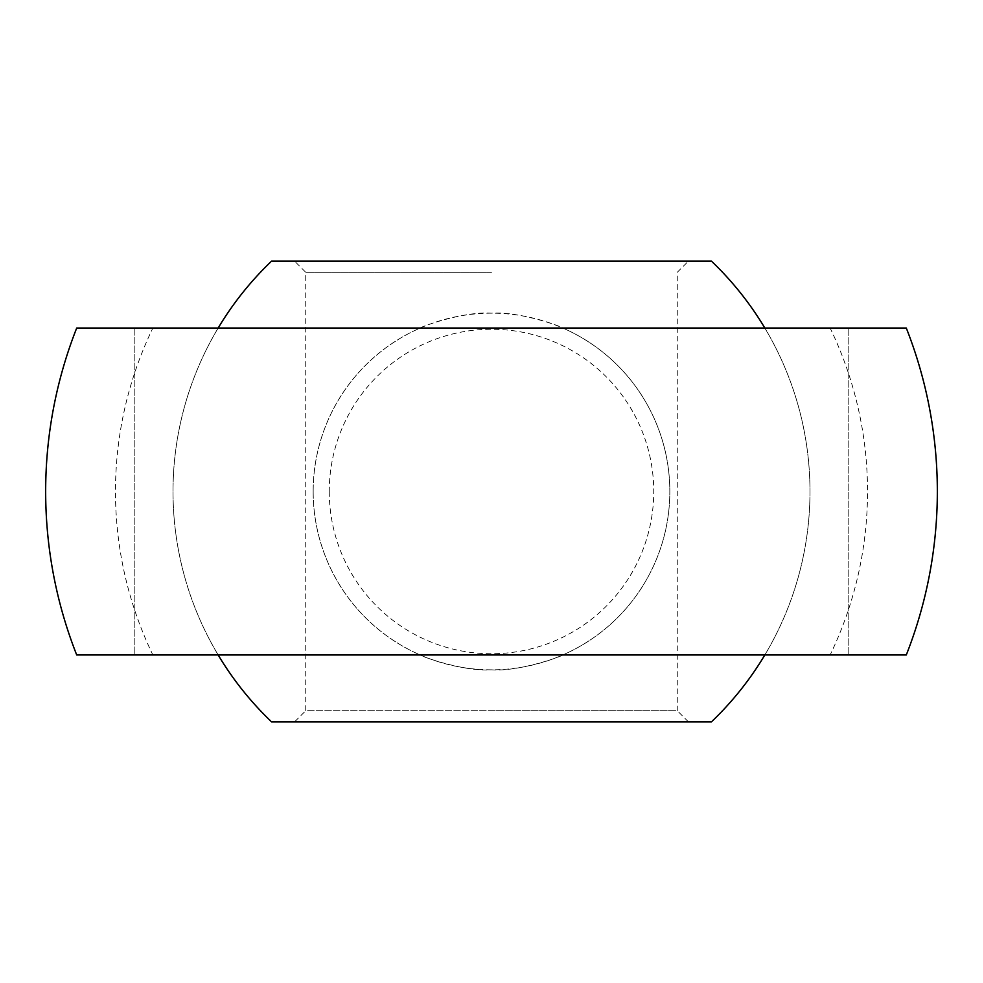 <?xml version="1.0" encoding="UTF-8"?>
<svg xmlns="http://www.w3.org/2000/svg" width="983" height="983" viewBox="0 0 983 983"><rect width="100%" height="100%" fill="white"/><g stroke="black" fill="none" stroke-linecap="round" stroke-linejoin="round"><path stroke-width="0.74" stroke-dasharray="4.92 3.69" d="M329.256 491.5A162.244 162.244 0 0 0 491.5 653.744A162.244 162.244 0 0 0 653.744 491.5A162.244 162.244 0 0 0 491.5 329.256A162.244 162.244 0 0 0 329.256 491.5M313.172 491.5A178.328 178.328 0 0 0 491.5 669.828A178.328 178.328 0 0 0 669.828 491.5A178.328 178.328 0 0 1 562.768 654.973L420.233 654.973A178.328 178.328 0 0 1 420.233 328.027L562.768 328.027A178.328 178.328 0 0 1 669.828 491.5A178.328 178.328 0 0 0 491.5 313.172A178.328 178.328 0 0 0 313.172 491.5M420.233 654.973L152.869 654.973A376.022 376.022 0 0 1 152.869 328.027L420.233 328.027M906.289 654.973L562.768 654.973M562.768 328.027L830.131 328.027A376.022 376.022 0 0 1 830.131 654.973M830.131 328.027L906.289 328.027M562.325 655.17C562.092 656.251 519.061 671.893 491.5 669.828C463.939 671.893 420.908 656.251 420.675 655.17M848.169 328.027L134.831 328.027L134.831 654.973L848.169 654.973L848.169 328.027L848.169 654.973L134.831 654.973L134.831 328.027L848.169 328.027M420.675 327.831C420.908 326.749 463.939 311.107 491.5 313.172C519.061 311.107 562.092 326.749 562.325 327.831M76.711 328.027L152.869 328.027M152.869 654.973L76.711 654.973M848.169 654.973L134.831 654.973L848.169 654.973M218.165 654.973L764.835 654.973A318.492 318.492 0 0 0 764.835 328.027L218.165 328.027A318.492 318.492 0 0 0 218.165 654.973A318.492 318.492 0 0 1 218.165 328.027L764.835 328.027A318.492 318.492 0 0 1 764.835 654.973L218.165 654.973M491.5 272.291L305.738 272.291L491.5 272.291M294.593 261.146L491.5 261.146L294.593 261.146L305.738 272.291L305.738 710.709L491.5 710.709L305.738 710.709L294.593 721.854L688.407 721.854L294.593 721.854M688.407 721.854L677.262 710.709L491.5 710.709L677.262 710.709L677.262 272.291L688.407 261.146L491.5 261.146L688.407 261.146M271.554 261.146L711.446 261.146M711.446 721.854L271.554 721.854"/><path stroke-width="1.47" d="M491.5 654.973L906.289 654.973A445.84 445.84 0 0 0 906.289 328.027L76.711 328.027A445.84 445.84 0 0 0 76.711 654.973L491.5 654.973M218.165 328.027A318.492 318.492 0 0 1 271.554 261.146L711.446 261.146A318.492 318.492 0 0 1 764.835 328.027M764.835 654.973A318.492 318.492 0 0 1 711.446 721.854L271.554 721.854A318.492 318.492 0 0 1 218.165 654.973"/></g></svg>
